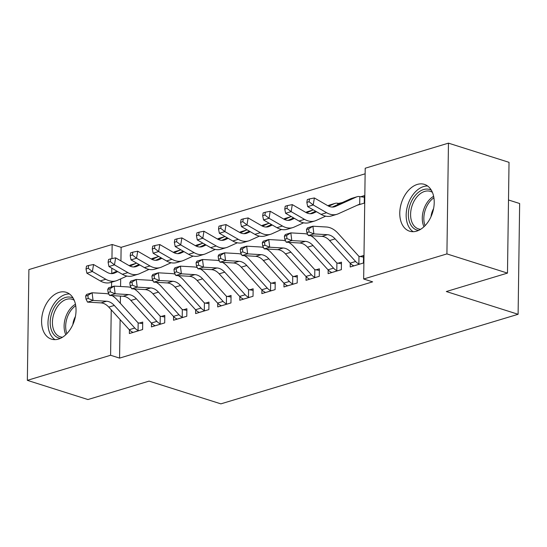 <?xml version="1.0" encoding="UTF-8"?>
<svg xmlns="http://www.w3.org/2000/svg" width="547" height="547" viewBox="0 0 547 547"><rect width="100%" height="100%" fill="white"/><g stroke="black" fill="none" stroke-linecap="round" stroke-linejoin="round"><path stroke-width="0.82" d="M416.664 231.128A24.553 16.307 107.6 0 1 409.573 231.183A24.553 16.307 107.6 0 1 400.226 207.915A24.553 16.307 107.6 0 1 417.313 184.428A24.553 16.307 107.6 0 1 424.404 184.366A24.553 16.307 107.6 0 1 433.757 207.641A24.553 16.307 107.6 0 1 416.664 231.128M58.495 339.072A24.553 16.307 107.6 0 1 51.397 339.126A24.553 16.307 107.6 0 1 42.051 315.851A24.553 16.307 107.6 0 1 59.144 292.365A24.553 16.307 107.6 0 1 66.235 292.31A24.553 16.307 107.6 0 1 75.582 315.585A24.553 16.307 107.6 0 1 58.495 339.072M365.129 173.802L121.119 247.34L112.149 244.495L111.95 258.581M365.205 168.23L448.458 143.143L446.913 253.911L363.659 278.997L365.205 168.23M446.913 253.911L507.479 273.103L509.031 162.336L448.458 143.143M508.505 199.983L519.65 203.518L518.105 314.286L220.879 403.857L149.092 381.109L87.923 399.542L27.35 380.35L28.895 269.582L112.149 244.495M338.716 203.375L342.299 202.547M328.159 269.972L328.111 273.65L341.362 269.657L341.465 262.17L337.882 263.251M283.996 283.278L283.948 286.956L297.199 282.963L297.301 275.483L293.718 276.563M239.832 296.59L239.784 300.269L253.029 296.276L253.138 288.789L249.555 289.869M195.669 309.896L195.621 313.575L208.865 309.581L208.975 302.101L205.385 303.182M151.505 323.209L151.451 326.887L164.702 322.894L164.804 315.407L161.221 316.487M121.119 247.34L120.928 260.912M120.682 278.881L120.572 286.484M120.443 296.091L120.34 303.318M120.108 319.605L119.574 358.107L372.637 281.842L363.659 278.997M129.42 329.862L129.372 333.54L142.623 329.547L142.726 322.067L139.143 323.147M173.59 316.556L173.536 320.234L186.787 316.241L186.889 308.754L183.307 309.834M217.754 303.243L217.699 306.922L230.95 302.929L231.053 295.442L227.47 296.522M261.917 289.937L261.863 293.609L275.114 289.616L275.216 282.136L271.633 283.216M306.081 276.625L306.026 280.303L319.277 276.31L319.38 268.823L315.797 269.903M350.244 263.319L350.196 266.991L363.44 262.998L363.55 255.517L359.96 256.598M360.801 196.722L364.384 195.641L364.281 203.122L357.102 205.289M119.574 358.107L110.597 355.263L27.35 380.35M507.479 273.103L446.318 291.537L518.105 314.286M111.814 268.187L111.738 273.493M111.622 282.197L111.554 286.901M111.232 309.821L110.597 355.263M139.034 330.627L138.056 330.45A11.015 7.501 -106.8 0 1 134.794 328.036L114.296 305.445A15.74 10.714 73.2 0 0 106.562 301.24L93.058 300.453L87.534 302.115L101.038 302.901L106.562 301.24M101.038 302.901A15.74 10.714 73.2 0 1 108.771 307.106L129.277 329.704A11.015 7.501 -106.8 0 0 132.531 332.118L132.955 332.46M112.032 295.606A23.61 16.068 -106.8 0 1 117.195 299.859L137.694 322.457A3.145 2.14 73.2 0 0 138.159 322.874L142.705 323.646M85.647 296.071L86.029 299.147L88.238 298.477L87.855 295.407L85.647 296.071L86.57 294.43L92.094 292.768L105.598 293.554A23.61 16.068 -106.8 0 1 108.99 294.218M138.056 330.45L138.159 322.874M87.855 295.407L92.094 292.768L93.058 300.453L88.238 298.477M86.029 299.147L87.534 302.115M117.749 271.613L114.747 272.967A15.74 10.714 -106.8 0 1 113.844 273.302A15.74 10.714 -106.8 0 1 106.966 272.256L93.558 264.516L92.388 271.524L105.797 279.264A23.61 16.068 73.2 0 0 116.114 280.837A23.61 16.068 73.2 0 0 117.468 280.331L126.931 276.057M88.231 268.269L88.696 265.466L86.494 266.136L86.023 268.939L88.231 268.269L92.388 271.524L86.87 273.185L100.279 280.926A23.61 16.068 73.2 0 0 110.597 282.505L116.114 280.837M136.729 263.162A11.015 7.501 73.2 0 0 136.326 263.264L130.808 264.933A11.015 7.501 73.2 0 0 130.172 265.165L129.126 265.644M136.326 263.264A11.015 7.501 73.2 0 0 135.697 263.504L129.981 266.081M116.942 271.148L111.472 273.616M86.87 273.185L86.023 268.939M88.696 265.466L93.558 264.516M161.119 323.974L160.134 323.797A11.015 7.501 -106.8 0 1 156.873 321.383L136.374 298.785A15.74 10.714 73.2 0 0 128.641 294.587L115.137 293.801L109.619 295.462L123.123 296.248L128.641 294.587M123.123 296.248A15.74 10.714 73.2 0 1 130.856 300.453L151.355 323.045A11.015 7.501 -106.8 0 0 154.616 325.458L155.04 325.807M134.118 288.946A23.61 16.068 -106.8 0 1 139.28 293.206L159.779 315.797A3.145 2.14 73.2 0 0 160.244 316.221L164.784 316.993M107.725 289.418L108.115 292.495L110.323 291.825L109.933 288.754L107.725 289.418L108.655 287.777L114.173 286.115L127.677 286.901A23.61 16.068 -106.8 0 1 131.068 287.565M160.134 323.797L160.244 316.221M109.933 288.754L114.173 286.115L115.137 293.801L110.323 291.825M108.115 292.495L109.619 295.462M183.204 317.322L182.219 317.144A11.015 7.501 -106.8 0 1 178.958 314.73L158.459 292.132A15.74 10.714 73.2 0 0 150.726 287.927L137.222 287.148L131.704 288.809L145.208 289.595L150.726 287.927M145.208 289.595A15.74 10.714 73.2 0 1 152.941 293.801L173.44 316.392A11.015 7.501 -106.8 0 0 176.695 318.805L177.119 319.154M156.196 282.293A23.61 16.068 -106.8 0 1 161.358 286.546L181.864 309.144A3.145 2.14 73.2 0 0 182.322 309.561L186.869 310.334M129.81 282.765L130.193 285.835L132.401 285.172L132.018 282.095L129.81 282.765L130.74 281.124L136.258 279.462L149.762 280.242A23.61 16.068 -106.8 0 1 153.153 280.912M182.219 317.144L182.322 309.561M132.018 282.095L136.258 279.462L137.222 287.148L132.401 285.172M130.193 285.835L131.704 288.809M139.834 264.953L136.832 266.314A15.74 10.714 -106.8 0 1 135.929 266.649A15.74 10.714 -106.8 0 1 129.051 265.596L115.643 257.856L114.473 264.864L127.882 272.611A23.61 16.068 73.2 0 0 138.2 274.184A23.61 16.068 73.2 0 0 139.553 273.678L149.016 269.404M110.316 261.616L110.781 258.813L108.573 259.476L108.108 262.28L110.316 261.616L114.473 264.864L108.949 266.533L122.357 274.273A23.61 16.068 73.2 0 0 132.675 275.852L138.2 274.184M158.808 256.509A11.015 7.501 73.2 0 0 158.411 256.611L152.886 258.273A11.015 7.501 73.2 0 0 152.257 258.512L151.204 258.984M158.411 256.611A11.015 7.501 73.2 0 0 157.775 256.851L152.066 259.428M139.027 264.488L133.557 266.963M108.949 266.533L108.108 262.28M110.781 258.813L115.643 257.856M161.912 258.3L158.91 259.654A15.74 10.714 -106.8 0 1 158.008 259.996A15.74 10.714 -106.8 0 1 151.129 258.943L137.721 251.203L136.552 258.211L149.96 265.951A23.61 16.068 73.2 0 0 160.278 267.531A23.61 16.068 73.2 0 0 161.632 267.025L171.102 262.745M132.395 254.964L132.866 252.16L130.658 252.823L130.186 255.627L132.395 254.964L136.552 258.211L131.034 259.88L144.442 267.62A23.61 16.068 73.2 0 0 154.76 269.192L160.278 267.531M180.893 249.856A11.015 7.501 73.2 0 0 180.489 249.958L174.972 251.62A11.015 7.501 73.2 0 0 174.336 251.859L173.29 252.331M180.489 249.958A11.015 7.501 73.2 0 0 179.86 250.191L174.151 252.776M161.105 257.835L155.635 260.304M131.034 259.88L130.186 255.627M132.866 252.16L137.721 251.203M60.423 338.34A21.251 14.113 107.6 0 1 52.334 311.496A21.251 14.113 107.6 0 1 73.161 298.149M74.221 300.262A19.678 13.066 -72.4 0 0 72.163 299.305A19.678 13.066 -72.4 0 0 54.399 312.31A19.678 13.066 -72.4 0 0 60.279 336.822A19.678 13.066 -72.4 0 0 62.508 337.219M75.404 316.563A14.01 9.306 -72.4 0 0 74.18 319.154A14.01 9.306 -72.4 0 0 72.867 324.583M69.442 293.944A24.396 16.205 -72.4 0 0 50.44 310.573A24.396 16.205 -72.4 0 0 54.967 339.639M418.599 230.403A21.251 14.113 107.6 0 1 410.503 203.552A21.251 14.113 107.6 0 1 431.33 190.206M432.39 192.325A19.678 13.066 -72.4 0 0 430.339 191.368A19.678 13.066 -72.4 0 0 412.575 204.366A19.678 13.066 -72.4 0 0 418.448 228.878A19.678 13.066 -72.4 0 0 420.684 229.282M433.58 208.619A14.01 9.306 -72.4 0 0 432.356 211.217A14.01 9.306 -72.4 0 0 431.036 216.639M427.617 186.001A24.396 16.205 -72.4 0 0 408.616 202.636A24.396 16.205 -72.4 0 0 413.135 231.696M205.282 310.662L204.298 310.491A11.015 7.501 -106.8 0 1 201.043 308.077L180.537 285.479A15.74 10.714 73.2 0 0 172.804 281.274L159.307 280.488L153.782 282.156L167.286 282.943L172.804 281.274M167.286 282.943A15.74 10.714 73.2 0 1 175.019 287.141L195.518 309.739A11.015 7.501 -106.8 0 0 198.78 312.152L199.204 312.494M178.281 275.64A23.61 16.068 -106.8 0 1 183.443 279.893L203.942 302.491A3.145 2.14 73.2 0 0 204.407 302.908L208.947 303.681M151.888 276.105L152.278 279.182L154.486 278.519L154.097 275.442L151.888 276.105L152.818 274.471L158.343 272.803L171.847 273.589A23.61 16.068 -106.8 0 1 175.231 274.252M204.298 310.491L204.407 302.908M154.097 275.442L158.343 272.803L159.307 280.488L154.486 278.519M152.278 279.182L153.782 282.156M227.367 304.009L226.383 303.831A11.015 7.501 -106.8 0 1 223.121 301.418L202.622 278.826A15.74 10.714 73.2 0 0 194.889 274.621L181.385 273.835L175.867 275.497L189.371 276.283L194.889 274.621M189.371 276.283A15.74 10.714 73.2 0 1 197.105 280.488L217.603 303.086A11.015 7.501 -106.8 0 0 220.858 305.5L221.282 305.841M200.359 268.987A23.61 16.068 -106.8 0 1 205.528 273.24L226.027 295.838A3.145 2.14 73.2 0 0 226.485 296.255L231.032 297.028M173.973 269.452L174.356 272.529L176.565 271.859L176.182 268.789L173.973 269.452L174.903 267.811L180.421 266.15L193.925 266.936A23.61 16.068 -106.8 0 1 197.317 267.599M226.383 303.831L226.485 296.255M176.182 268.789L180.421 266.15L181.385 273.835L176.565 271.859M174.356 272.529L175.867 275.497M183.997 251.647L180.995 253.001A15.74 10.714 -106.8 0 1 180.093 253.343A15.74 10.714 -106.8 0 1 173.214 252.29L159.806 244.55L158.637 251.558L172.045 259.299A23.61 16.068 73.2 0 0 182.363 260.878A23.61 16.068 73.2 0 0 183.717 260.365L193.18 256.092M154.48 248.304L154.945 245.5L152.736 246.171L152.271 248.974L154.48 248.304L158.637 251.558L153.119 253.22L166.52 260.96A23.61 16.068 73.2 0 0 176.845 262.539L182.363 260.878M202.971 243.196A11.015 7.501 73.2 0 0 202.575 243.306L197.05 244.967A11.015 7.501 73.2 0 0 196.421 245.206L195.368 245.678M202.575 243.306A11.015 7.501 73.2 0 0 201.939 243.538L196.229 246.123M183.19 251.182L177.72 253.651M153.119 253.22L152.271 248.974M154.945 245.5L159.806 244.55M206.075 244.994L203.074 246.348A15.74 10.714 -106.8 0 1 202.171 246.683A15.74 10.714 -106.8 0 1 195.293 245.637L181.884 237.89L180.722 244.906L194.123 252.646A23.61 16.068 73.2 0 0 204.448 254.218A23.61 16.068 73.2 0 0 205.795 253.712L215.265 249.439M176.558 241.651L177.03 238.848L174.821 239.511L174.349 242.314L176.558 241.651L180.722 244.906L175.197 246.567L188.606 254.307A23.61 16.068 73.2 0 0 198.923 255.887L204.448 254.218M225.056 236.543A11.015 7.501 73.2 0 0 224.653 236.646L219.135 238.314A11.015 7.501 73.2 0 0 218.506 238.547L217.453 239.025M224.653 236.646A11.015 7.501 73.2 0 0 224.024 236.885L218.315 239.463M205.269 244.523L199.805 246.998M175.197 246.567L174.349 242.314M177.03 238.848L181.884 237.89M249.446 297.356L248.461 297.178A11.015 7.501 -106.8 0 1 245.206 294.765L224.708 272.167A15.74 10.714 73.2 0 0 216.974 267.968L203.47 267.182L197.946 268.844L211.45 269.63L216.974 267.968M211.45 269.63A15.74 10.714 73.2 0 1 219.183 273.835L239.682 296.426A11.015 7.501 -106.8 0 0 242.943 298.84L243.367 299.188M222.444 262.328A23.61 16.068 -106.8 0 1 227.607 266.587L248.106 289.178A3.145 2.14 73.2 0 0 248.57 289.602L253.117 290.375M196.058 262.799L196.441 265.869L198.65 265.206L198.267 262.129L196.058 262.799L196.982 261.158L202.506 259.497L216.01 260.283A23.61 16.068 -106.8 0 1 219.402 260.946M248.461 297.178L248.57 289.602M198.267 262.129L202.506 259.497L203.47 267.182L198.65 265.206M196.441 265.869L197.946 268.844M228.161 238.335L225.159 239.695A15.74 10.714 -106.8 0 1 224.256 240.03A15.74 10.714 -106.8 0 1 217.378 238.977L203.969 231.237L202.8 238.246L216.209 245.986A23.61 16.068 73.2 0 0 226.526 247.565A23.61 16.068 73.2 0 0 227.88 247.059L237.343 242.786M198.643 234.998L199.108 232.195L196.899 232.858L196.435 235.661L198.643 234.998L202.8 238.246L197.282 239.914L210.684 247.654A23.61 16.068 73.2 0 0 221.009 249.227L226.526 247.565M247.141 229.89A11.015 7.501 73.2 0 0 246.738 229.993L241.213 231.654A11.015 7.501 73.2 0 0 240.584 231.894L239.538 232.366M246.738 229.993A11.015 7.501 73.2 0 0 246.109 230.232L240.393 232.81M227.354 237.87L221.884 240.338M197.282 239.914L196.435 235.661M199.108 232.195L203.969 231.237M271.531 290.696L270.546 290.525A11.015 7.501 -106.8 0 1 267.285 288.112L246.786 265.514A15.74 10.714 73.2 0 0 239.053 261.309L225.549 260.522L220.031 262.191L233.535 262.977L239.053 261.309M233.535 262.977A15.74 10.714 73.2 0 1 241.268 267.175L261.767 289.773A11.015 7.501 -106.8 0 0 265.028 292.187L265.445 292.529M244.53 255.675A23.61 16.068 -106.8 0 1 249.692 259.928L270.191 282.525A3.145 2.14 73.2 0 0 270.649 282.943L275.196 283.715M218.137 256.14L218.526 259.216L220.728 258.553L220.345 255.476L218.137 256.14L219.067 254.505L224.585 252.837L238.089 253.623A23.61 16.068 -106.8 0 1 241.48 254.287M270.546 290.525L270.649 282.943M220.345 255.476L224.585 252.837L225.549 260.522L220.728 258.553M218.526 259.216L220.031 262.191M250.239 231.682L247.237 233.036A15.74 10.714 -106.8 0 1 246.341 233.378A15.74 10.714 -106.8 0 1 239.456 232.325L226.055 224.585L224.885 231.593L238.287 239.333A23.61 16.068 73.2 0 0 248.612 240.912A23.61 16.068 73.2 0 0 249.965 240.406L259.428 236.126M220.721 228.345L221.193 225.542L218.985 226.205L218.52 229.008L220.721 228.345L224.885 231.593L219.361 233.254L232.769 241.001A23.61 16.068 73.2 0 0 243.087 242.574L248.612 240.912M269.22 223.238A11.015 7.501 73.2 0 0 268.816 223.34L263.298 225.002A11.015 7.501 73.2 0 0 262.669 225.241L261.616 225.713M268.816 223.34A11.015 7.501 73.2 0 0 268.187 223.573L262.478 226.157M249.432 231.217L243.969 233.685M219.361 233.254L218.52 229.008M221.193 225.542L226.055 224.585M293.609 284.043L292.631 283.866A11.015 7.501 -106.8 0 1 289.37 281.452L268.871 258.861A15.74 10.714 73.2 0 0 261.138 254.656L247.634 253.87L242.109 255.538L255.613 256.317L261.138 254.656M255.613 256.317A15.74 10.714 73.2 0 1 263.346 260.522L283.845 283.12A11.015 7.501 -106.8 0 0 287.107 285.534L287.531 285.876M266.608 249.022A23.61 16.068 -106.8 0 1 271.77 253.275L292.269 275.873A3.145 2.14 73.2 0 0 292.734 276.29L297.281 277.062M240.222 249.487L240.605 252.564L242.813 251.9L242.43 248.823L240.222 249.487L241.145 247.846L246.67 246.184L260.174 246.97A23.61 16.068 -106.8 0 1 263.565 247.634M292.631 283.866L292.734 276.29M242.43 248.823L246.67 246.184L247.634 253.87L242.813 251.9M240.605 252.564L242.109 255.538M272.324 225.029L269.322 226.383A15.74 10.714 -106.8 0 1 268.42 226.718A15.74 10.714 -106.8 0 1 261.541 225.672L248.133 217.932L246.964 224.94L260.372 232.68A23.61 16.068 73.2 0 0 270.69 234.26A23.61 16.068 73.2 0 0 272.044 233.747L281.507 229.473M242.806 221.685L243.271 218.882L241.063 219.552L240.598 222.355L242.806 221.685L246.964 224.94L241.446 226.602L254.854 234.342A23.61 16.068 73.2 0 0 265.172 235.921L270.69 234.26M291.305 216.578A11.015 7.501 73.2 0 0 290.901 216.68L285.384 218.349A11.015 7.501 73.2 0 0 284.748 218.581L283.702 219.06M290.901 216.68A11.015 7.501 73.2 0 0 290.272 216.92L284.556 219.497M271.517 224.564L266.047 227.032M241.446 226.602L240.598 222.355M243.271 218.882L248.133 217.932M315.694 277.391L314.71 277.213A11.015 7.501 -106.8 0 1 311.448 274.799L290.949 252.208A15.74 10.714 73.2 0 0 283.216 248.003L269.712 247.217L264.194 248.878L277.698 249.664L283.216 248.003M277.698 249.664A15.74 10.714 73.2 0 1 285.431 253.87L305.93 276.461A11.015 7.501 -106.8 0 0 309.192 278.881L309.616 279.223L315.633 277.384M288.693 242.362A23.61 16.068 -106.8 0 1 293.855 246.622L314.354 269.213A3.145 2.14 73.2 0 0 314.819 269.637L319.359 270.409M262.3 242.834L262.69 245.911L264.898 245.241L264.509 242.171L262.3 242.834L263.23 241.193L268.748 239.531L282.252 240.318A23.61 16.068 -106.8 0 1 285.643 240.981M314.71 277.213L314.819 269.637M264.509 242.171L268.748 239.531L269.712 247.217L264.898 245.241M262.69 245.911L264.194 248.878M294.409 218.369L291.407 219.73A15.74 10.714 -106.8 0 1 290.505 220.065A15.74 10.714 -106.8 0 1 283.62 219.012L270.218 211.272L269.049 218.287L282.457 226.027A23.61 16.068 73.2 0 0 292.775 227.6A23.61 16.068 73.2 0 0 294.129 227.094L303.592 222.82M264.892 215.033L265.357 212.229L263.148 212.892L262.683 215.696L264.892 215.033L269.049 218.287L263.524 219.949L276.932 227.689A23.61 16.068 73.2 0 0 287.25 229.268L292.775 227.6M313.383 209.925A11.015 7.501 73.2 0 0 312.987 210.027L307.462 211.696A11.015 7.501 73.2 0 0 306.833 211.928L305.78 212.407M312.987 210.027A11.015 7.501 73.2 0 0 312.351 210.267L306.641 212.845M293.602 217.904L288.132 220.379M263.524 219.949L262.683 215.696M265.357 212.229L270.218 211.272M337.772 270.738L336.795 270.56A11.015 7.501 -106.8 0 1 333.533 268.146L313.034 245.548A15.74 10.714 73.2 0 0 305.301 241.35L291.797 240.564L286.279 242.225L299.777 243.012L305.301 241.35M299.777 243.012A15.74 10.714 73.2 0 1 307.51 247.217L328.015 269.808A11.015 7.501 -106.8 0 0 331.27 272.221L331.694 272.57M310.771 235.709A23.61 16.068 -106.8 0 1 315.934 239.969L336.439 262.56A3.145 2.14 73.2 0 0 336.897 262.977L341.444 263.75M284.385 236.181L284.768 239.251L286.977 238.588L286.594 235.511L284.385 236.181L285.315 234.54L290.833 232.878L304.337 233.658A23.61 16.068 -106.8 0 1 307.729 234.328M336.795 270.56L336.897 262.977M286.594 235.511L290.833 232.878L291.797 240.564L286.977 238.588M284.768 239.251L286.279 242.225M337.711 204.619L337.731 203.272L340.049 203.566M316.487 211.716L313.486 213.07A15.74 10.714 -106.8 0 1 312.583 213.412A15.74 10.714 -106.8 0 1 305.705 212.359L292.296 204.619L291.127 211.627L304.535 219.368A23.61 16.068 73.2 0 0 314.853 220.947A23.61 16.068 73.2 0 0 316.207 220.441L325.677 216.168M286.97 208.38L287.442 205.576L285.233 206.24L284.761 209.043L286.97 208.38L291.127 211.627L285.609 213.296L299.018 221.036A23.61 16.068 73.2 0 0 309.335 222.608L314.853 220.947M337.731 203.272A11.015 7.501 73.2 0 0 335.065 203.375L329.547 205.036A11.015 7.501 73.2 0 0 328.911 205.275L327.865 205.747M335.065 203.375A11.015 7.501 73.2 0 0 334.436 203.614L328.72 206.192M315.681 211.251L310.211 213.72M285.609 213.296L284.761 209.043M287.442 205.576L292.296 204.619M359.858 264.078L358.873 263.907A11.015 7.501 -106.8 0 1 355.618 261.493L335.113 238.895A15.74 10.714 73.2 0 0 327.38 234.69L313.875 233.904L308.358 235.572L321.862 236.359L327.38 234.69M321.862 236.359A15.74 10.714 73.2 0 1 329.595 240.557L350.094 263.155A11.015 7.501 -106.8 0 0 353.355 265.568L353.779 265.91M306.464 229.521L306.853 232.598L309.062 231.935L308.672 228.858L306.464 229.521L307.393 227.887L312.918 226.219L326.415 227.005A23.61 16.068 -106.8 0 1 338.019 233.309L358.517 255.907A3.145 2.14 73.2 0 0 358.982 256.324L363.523 257.097M358.873 263.907L358.982 256.324M308.672 228.858L312.918 226.219L313.875 233.904L309.062 231.935M306.853 232.598L308.358 235.572M359.817 196.619A11.015 7.501 73.2 0 0 357.15 196.722A11.015 7.501 73.2 0 0 356.514 196.954L335.571 206.417A15.74 10.714 -106.8 0 1 334.668 206.759A15.74 10.714 -106.8 0 1 327.79 205.706L314.381 197.966L313.212 204.975L326.621 212.715A23.61 16.068 73.2 0 0 336.938 214.294A23.61 16.068 73.2 0 0 338.292 213.788L359.235 204.325A3.145 2.14 -106.8 0 1 359.42 204.257A3.145 2.14 -106.8 0 1 359.707 204.202L359.817 196.619L364.364 197.221M360.692 204.202L359.707 204.202M309.055 201.72L309.52 198.917L307.311 199.587L306.846 202.39L309.055 201.72L313.212 204.975L307.694 206.636L321.096 214.376A23.61 16.068 73.2 0 0 331.42 215.956L336.938 214.294M357.15 196.722L351.625 198.383A11.015 7.501 73.2 0 0 350.996 198.623L332.296 207.067M307.694 206.636L306.846 202.39M309.52 198.917L314.381 197.966M132.928 332.439L138.972 330.62M108.771 307.106L114.296 305.445M129.277 329.704L134.794 328.036M114.747 272.967L112.908 273.521M105.797 279.264L100.279 280.926M135.697 263.504L130.172 265.165M155.013 325.786L161.057 323.968M130.856 300.453L136.374 298.785M151.355 323.045L156.873 321.383M177.091 319.133L183.136 317.308M152.941 293.801L158.459 292.132M173.44 316.392L178.958 314.73M136.832 266.314L134.986 266.868M127.882 272.611L122.357 274.273M157.775 256.851L152.257 258.512M158.91 259.654L157.071 260.215M149.96 265.951L144.442 267.62M179.86 250.191L174.336 251.859M65.804 334.682A19.678 13.066 107.6 0 1 66.084 316.016A19.678 13.066 107.6 0 1 75.452 304.241M75.725 305.732A19.029 12.643 -72.4 0 0 67.589 316.556A19.029 12.643 -72.4 0 0 66.891 333.615M423.98 226.745A19.678 13.066 107.6 0 1 424.26 208.072A19.678 13.066 107.6 0 1 433.627 196.298M433.901 197.795A19.029 12.643 -72.4 0 0 425.757 208.612A19.029 12.643 -72.4 0 0 425.06 225.679M199.176 312.474L205.221 310.655M175.019 287.141L180.537 285.479M195.518 309.739L201.043 308.077M221.255 305.821L227.299 304.002M197.105 280.488L202.622 278.826M217.603 303.086L223.121 301.418M180.995 253.001L179.156 253.555M172.045 259.299L166.52 260.96M201.939 243.538L196.421 245.206M203.074 246.348L201.234 246.902M194.123 252.646L188.606 254.307M224.024 236.885L218.506 238.547M243.34 299.168L249.384 297.342M219.183 273.835L224.708 272.167M239.682 296.426L245.206 294.765M225.159 239.695L223.32 240.249M216.209 245.986L210.684 247.654M246.109 230.232L240.584 231.894M265.425 292.515L271.469 290.689M241.268 267.175L246.786 265.514M261.767 289.773L267.285 288.112M247.237 233.036L245.398 233.59M238.287 239.333L232.769 241.001M268.187 223.573L262.669 225.241M287.503 285.855L293.548 284.037M263.346 260.522L268.871 258.861M283.845 283.12L289.37 281.452M269.322 226.383L267.483 226.937M260.372 232.68L254.854 234.342M290.272 216.92L284.748 218.581M285.431 253.87L290.949 252.208M305.93 276.461L311.448 274.799M291.407 219.73L289.561 220.284M282.457 226.027L276.932 227.689M312.351 210.267L306.833 211.928M331.667 272.55L337.711 270.724M307.51 247.217L313.034 245.548M328.015 269.808L333.533 268.146M313.486 213.07L311.646 213.631M304.535 219.368L299.018 221.036M334.436 203.614L328.911 205.275M353.752 265.89L359.796 264.071M329.595 240.557L335.113 238.895M350.094 263.155L355.618 261.493M360.63 204.195L357.287 205.207M335.571 206.417L333.732 206.971M326.621 212.715L321.096 214.376M356.514 196.954L350.996 198.623"/></g></svg>
